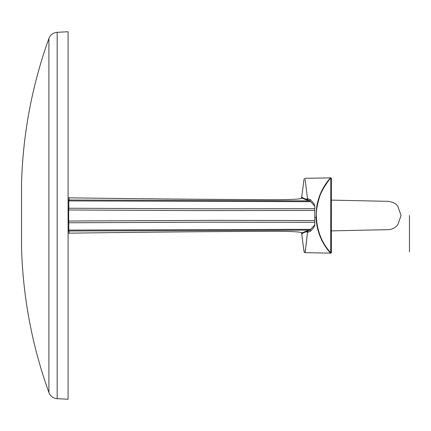 <?xml version="1.0" encoding="UTF-8"?>
<svg xmlns="http://www.w3.org/2000/svg" width="431" height="431" viewBox="0 0 431 431"><rect width="100%" height="100%" fill="white"/><g stroke="black" fill="none" stroke-linecap="round" stroke-linejoin="round"><path stroke-width="0.65" d="M301.458 198.395L301.452 198.395C299.216 199.214 290.58 199.655 275.549 199.715C212.919 199.483 143.992 198.853 68.75 197.829L68.297 197.764M68.082 197.662L69.1 198.028L68.082 197.635M69.1 198.028L69.1 199.995L309.862 200.878M68.082 199.628L69.1 199.995L68.825 200.916L310.503 201.676M307.831 230.86L307.244 230.892L307.475 232.347C304.749 258.428 304.41 254.118 305.671 248.154L307.475 232.347L310.562 231.221L313.913 227.347L314.802 225.197L314.802 208.674L206.39 208.809L68.831 208.238L68.825 200.916L68.082 200.684M68.082 222.989L68.831 222.762L68.664 221.017L216.841 220.365L314.802 220.57L314.802 222.326L208.399 222.186L68.831 222.762L68.825 230.084L310.503 229.324M314.226 205.415C314.646 206.099 314.538 205.512 313.913 203.653L314.802 205.802L314.802 210.43L195.135 210.592L68.664 209.983L68.664 221.017L68.082 221.028M68.082 208.491L68.782 208.658L68.664 209.983L68.082 209.972M68.082 208.011L68.831 208.238L68.782 208.658M301.458 232.605L301.452 232.605C299.216 231.786 290.58 231.345 275.549 231.285C212.919 231.517 143.992 232.147 68.75 233.171L69.1 232.972L69.1 231.005L309.862 230.122M68.082 231.372L69.1 231.005L68.825 230.084L68.082 230.316M68.082 233.338L69.1 232.972M68.082 222.509L68.782 222.342M68.75 233.171L68.313 233.23M57.178 398.686L57.178 32.314L68.082 31.743L68.082 399.257L57.178 398.686C53.185 398.298 50.427 396.251 48.897 392.539C32.136 345.856 23.021 297.719 21.55 248.137L21.55 182.863C23.021 133.281 32.136 85.144 48.897 38.461L48.897 392.539M409.45 215.5L409.45 251.86L409.45 215.5M316.44 217.677L316.44 217.66C317.771 240.342 329.774 251.311 330.722 252.825L330.814 177.96A0.932 0.932 -124.5 0 0 331.369 178.138L331.369 252.862L331.38 230.881L388.137 229.664C391.908 229.54 395.114 227.918 397.765 224.804L401.067 215.5L397.765 206.196C396.218 203.696 393.013 202.08 388.137 201.336L331.38 200.119M330.814 177.96A0.463 0.463 -73.3 0 0 330.534 177.874C331.746 176.694 324.317 183.531 319.732 195.458C318.073 200.081 317 204.375 316.516 208.34L316.101 217.687C316.489 226.652 318.832 235.035 323.131 242.831C326.671 249.204 331.439 254.161 330.534 253.126A0.463 0.463 -43.4 0 0 330.814 253.04A0.932 0.932 -71 0 1 331.369 252.862M331.38 178.445A0.932 0.921 180 0 1 330.722 178.175C330.97 177.324 321.812 188.843 319.403 197.468C316.887 205.996 315.901 212.731 316.44 217.66L316.397 215.796M313.913 203.653L310.562 199.779L307.475 198.653L305.159 179.603L307.475 198.653L306.597 199.246C303.338 172.131 303.338 172.131 306.597 199.246L307.26 199.79L307.475 198.653M314.732 224.944L309.841 230.143L307.826 230.86L307.863 232.325M310.562 231.221L310.153 230.052M307.475 232.347L306.597 231.754C303.338 258.869 303.338 258.869 306.597 231.754L306.554 231.689A208.459 11.734 177 0 0 301.716 234.351L301.641 233.753A208.615 208.615 0 0 1 301.544 232.6L301.625 233.554A0.743 0.517 174.8 0 1 302.325 232.977L302.282 232.562M314.732 224.912L314.802 225.197M313.913 227.347C314.582 225.241 314.684 224.653 314.226 225.585M307.869 198.675L307.831 200.14L309.846 200.857A0.932 0.431 -37.9 0 1 310.562 199.779M314.802 205.802L314.732 206.088M307.826 230.86L307.244 230.892L306.597 231.754M301.646 197.215L301.544 198.4A208.615 208.615 0 0 1 301.641 197.242L301.716 196.649A208.459 11.739 3 0 0 306.554 199.311L306.597 199.246M306.554 199.311L307.238 200.108L307.26 199.79L307.061 200.076C303.392 198.912 301.614 197.834 301.727 196.838L301.727 196.838A0.743 0.743 170.3 0 1 301.716 196.649L301.705 196.698M302.282 198.438L302.422 197.457M301.716 234.351A0.743 0.743 -170.3 0 1 301.727 234.157C301.614 233.166 303.392 232.088 307.061 230.924L307.061 230.924M302.422 233.543L302.325 232.977M330.722 252.825A0.932 0.921 180 0 1 331.369 252.555M316.44 217.66L314.802 217.687M307.244 230.892L306.554 231.689M302.325 198.023A0.743 0.517 -174.8 0 1 301.625 197.446M57.178 32.314C53.185 32.702 50.427 34.749 48.897 38.461M330.534 253.126L304.943 252.679L304.044 251.909L301.544 232.6M301.544 198.4L304.044 179.091L304.943 178.321L330.534 177.874M314.732 206.056L309.846 200.857"/></g></svg>
